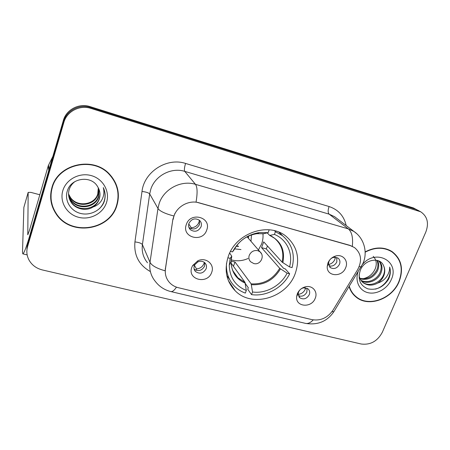 <?xml version="1.0" encoding="UTF-8"?>
<svg xmlns="http://www.w3.org/2000/svg" width="450" height="450" viewBox="0 0 450 450"><rect width="100%" height="100%" fill="white"/><g stroke="black" fill="none" stroke-linecap="round" stroke-linejoin="round"><path stroke-width="0.67" d="M228.319 256.343C223.971 269.904 226.26 281.374 235.187 290.762C251.826 308.132 286.594 297.939 295.161 273.752C300.369 258.564 297.27 246.026 285.863 236.132C268.611 221.749 235.974 232.959 228.319 256.343M315.236 298.254C311.631 308.498 295.116 306.979 296.674 296.426L297.332 293.771C298.946 290.109 301.691 287.775 305.572 286.779C312.502 285.03 318.111 291.803 315.236 298.254M298.603 291.999L298.209 293.574L299.779 297.771C303.587 299.902 306.743 298.873 309.262 294.683C310.095 292.32 309.684 290.368 308.031 288.832L303.491 287.848C301.191 288.439 299.559 289.822 298.603 291.999M211.703 272.317C207.726 284.856 186.941 279.821 191.812 267.339L192.617 265.59L197.786 260.843C205.791 256.674 214.993 264.392 211.703 272.317M194.316 265.759C193.618 267.969 194.006 269.887 195.48 271.519C199.8 274.365 203.355 273.442 206.151 268.74C206.871 266.479 206.46 264.521 204.907 262.868C202.899 261.113 200.554 260.792 197.859 261.906L194.794 264.724L194.316 265.759M345.679 267.694C342.107 277.656 326.452 276.683 327.223 266.439L327.983 262.907C329.501 259.453 332.038 257.164 335.588 256.039C342.714 253.755 348.778 260.876 345.679 267.694M328.939 261.45L328.483 263.548L330.334 267.621C334.052 269.483 337.095 268.38 339.474 264.313C340.386 261.72 339.896 259.639 338.017 258.069L333.45 257.372C331.341 258.041 329.839 259.397 328.939 261.45M206.708 230.085C202.669 243.112 181.356 237.527 186.311 224.561C190.423 211.281 211.871 217.271 206.708 230.085M188.933 223.431C188.196 225.877 188.679 227.976 190.401 229.719C194.822 232.447 198.377 231.452 201.066 226.727C201.836 224.218 201.319 222.086 199.507 220.32C195.092 217.71 191.565 218.745 188.933 223.431M307.024 288.191L306.889 292.039C304.875 295.706 302.057 296.938 298.429 295.729M204.716 262.693L204.576 266.192C201.887 270.782 198.405 271.738 194.124 269.066M336.797 257.428L336.831 261.917C335.002 265.371 332.364 266.676 328.922 265.832M199.44 220.258L199.502 224.505C196.836 229.191 193.314 230.175 188.927 227.469L188.916 227.453M173.104 219.482L173.919 216.186C177.086 206.184 189.163 199.755 199.001 202.787L350.286 245.599L354.493 247.567C361.26 253.277 362.317 260.618 357.683 269.572L333.028 310.106C327.634 317.846 320.659 321.036 312.103 319.674L178.391 287.719C174.786 286.83 171.782 285.064 169.38 282.414C166.067 278.55 164.762 274.005 165.465 268.779L172.907 219.161L174.954 213.311M51.891 187.667C49.354 197.066 50.754 205.808 56.093 213.891C70.509 236.672 110.093 230.608 116.938 205.284C120.223 193.798 117.788 183.476 109.637 174.313C93.527 155.857 57.836 163.778 51.891 187.667M50.704 198.512L52.352 205.397M349.11 286.65C350.443 290.947 352.794 294.441 356.164 297.124C368.612 307.659 392.152 299.064 399.082 281.717C403.836 268.965 401.49 258.919 392.051 251.578C383.946 246.701 374.979 246.808 365.152 251.888M353.734 294.863L355.528 296.207M176.451 287.139C174.302 290.407 172.429 291.881 170.831 291.561C164.514 290.008 159.356 286.639 155.357 281.458C150.862 275.968 149.079 269.584 150.013 262.299L157.978 208.468L159.126 203.67C163.631 189.101 181.215 179.792 195.474 184.331C197.398 187.048 197.589 192.954 196.054 202.05L350.01 245.374L354.493 247.567M418.674 210.617L415.817 209.334L90.467 107.494C79.476 103.781 66.527 110.475 63.602 121.444L27.585 244.783L26.882 250.419L27.585 244.783L63.602 121.444C66.527 110.475 79.476 103.781 90.467 107.494L415.817 209.334L418.674 210.617M56.07 213.694L55.282 212.591M352.333 246.268C353.171 237.701 351.849 231.913 348.356 228.898L195.474 184.331L184.764 171.377C171.36 167.051 154.924 175.731 150.75 189.416L149.687 193.928L142.408 244.637L150.013 262.299C151.661 265.539 156.69 268.38 165.094 270.81L172.907 219.161M425.874 231.891C429.086 223.065 427.359 216.366 420.699 211.792L90.906 108.388C79.836 104.653 66.791 111.397 63.844 122.439L27.562 246.6C26.286 251.224 26.741 255.667 28.941 259.92C31.843 265.084 36.337 268.425 42.418 269.955L361.181 344.002C370.446 345.156 377.505 341.224 382.359 332.207L425.874 231.891M393.469 252.984L391.826 251.432M117.45 189.804L115.605 183.071M420.699 211.792L413.466 207.962L90.034 106.611C79.121 102.921 66.268 109.569 63.36 120.459L27.602 242.994L26.91 248.586M115.312 183.251L111.831 176.85M116.612 205.2C119.863 193.838 117.456 183.628 109.406 174.566C93.465 156.279 58.123 164.109 52.234 187.757C49.725 197.072 51.114 205.734 56.407 213.739C70.689 236.261 109.845 230.254 116.612 205.2M98.443 188.083L97.959 194.484C94.911 205.605 77.248 208.074 70.605 198.107L68.552 194.22M98.302 187.819L97.774 193.922C94.736 205.02 77.124 207.478 70.492 197.533L68.546 193.933M98.938 189.163L98.691 196.763C95.603 207.99 77.754 210.493 71.038 200.43L68.625 195.384M98.82 188.888L98.505 196.189C95.428 207.388 77.631 209.886 70.931 199.845L68.597 195.092M93.049 206.994C96.137 204.958 98.241 202.236 99.354 198.821C100.609 194.518 100.018 190.451 97.588 186.626C91.316 175.05 71.139 177.823 67.427 190.648C64.125 199.991 70.217 210.499 79.796 213.232C89.347 216.084 100.164 211.016 103.916 202.388L104.288 201.324C105.699 196.644 105.367 192.066 103.297 187.605C104.439 191.931 103.927 196.076 101.767 200.047C99.838 203.4 96.936 205.718 93.049 206.994C86.49 211.359 75.966 209.306 71.488 202.804C68.681 198.731 67.899 194.383 69.137 189.776C70.082 186.531 72.011 183.803 74.919 181.586M99.253 190.007C100.159 192.926 100.153 195.756 99.248 198.501C96.137 209.812 78.142 212.344 71.376 202.208L68.737 196.256M62.826 190.626C59.372 201.915 66.892 214.357 78.547 217.288C90.157 220.376 103.146 213.48 106.543 202.472C110.115 191.509 103.14 178.875 91.356 175.624C79.627 172.209 66.099 179.297 62.826 190.626M51.069 191.211L51.064 198.54M103.916 189.034C106.341 196.403 104.867 202.922 99.495 208.597M49.011 169.836L29.407 236.801C26.128 247.809 23.929 253.496 22.821 253.862L22.506 252.242L23.867 207.377M39.825 194.766L30.881 192.386L28.17 192.386L27.782 234.743L29.436 230.439L48.319 165.589L52.852 156.471M391.444 251.499L389.846 250.307M349.318 286.318C350.618 290.666 352.969 294.199 356.372 296.91C368.691 307.327 391.984 298.817 398.835 281.649C403.537 269.038 401.22 259.099 391.888 251.831C383.827 246.982 374.918 247.101 365.164 252.186M373.202 256.348C376.391 259.605 377.089 263.722 375.283 268.706C372.763 274.247 368.556 277.622 362.655 278.826M377.387 260.421C379.153 263.593 379.17 267.097 377.432 270.928C373.32 277.875 367.56 280.524 360.141 278.871M376.869 260.297C378.338 263.391 378.253 266.715 376.622 270.259C372.707 276.969 367.132 279.669 359.91 278.359M378.861 260.938C382.286 264.161 382.899 268.391 380.7 273.623C377.398 280.716 367.639 284.704 361.254 280.721M378.652 260.848C381.532 264.105 381.943 268.138 379.879 272.947C376.667 279.821 367.335 283.849 360.945 280.288M383.664 265.911C380.312 256.461 364.5 259.329 360.349 270.163C357.463 279.298 359.978 285.536 367.903 288.877C376.369 290.452 383.226 287.286 388.474 279.382L388.879 278.488C390.521 274.539 390.786 270.731 389.672 267.053C389.79 270.557 388.637 273.954 386.213 277.251C384.086 280.035 381.279 281.964 377.786 283.044C380.436 281.273 382.393 278.944 383.659 276.064C385.127 272.43 385.132 269.049 383.664 265.911C384.958 268.988 384.801 272.244 383.192 275.681C379.682 283.314 368.786 287.156 362.543 282.116L362.289 281.919M377.786 283.044C372.651 285.868 367.836 285.795 363.336 282.825C360.917 280.986 359.494 278.364 359.066 274.967M358.054 271.969C354.769 281.357 359.589 290.925 368.257 292.753C376.886 294.705 387.433 288.658 391.269 279.596C400.095 261.54 375.885 248.203 362.509 264.398M352.316 293.124L353.953 294.66M389.672 267.053C392.349 275.569 385.166 286.622 375.362 289.131M267.497 246.032L266.248 248.895L283.702 268.447L285.204 268.841L289.659 273.814C282.864 287.775 266.304 296.854 251.55 294.621L252.546 292.005C265.911 293.918 280.845 285.733 287.1 273.15L279.714 268.301L261.54 247.629L263.717 241.869L282.094 262.131L289.524 266.923C293.383 253.654 286.965 239.355 274.41 234.422L275.445 231.688L282.352 235.603C292.078 243.877 295.324 254.542 292.089 267.598L289.524 266.923M231.086 261.163L235.013 262.001L251.145 283.866L252.546 292.005M227.829 257.754L230.169 258.362L229.258 265.247C229.669 277.498 235.356 285.907 246.319 290.481L244.991 282.33L231.109 263.076M229.686 253.074L231.75 256.179L230.169 258.362M282.684 235.862L279.298 232.324M251.55 294.621L247.736 289.271L248.31 287.741L245.334 283.601M226.834 275.597L229.663 279.579M274.461 230.692L275.445 231.688M226.468 263.554C225.979 272.818 228.814 280.536 234.979 286.706C237.943 289.553 241.391 291.684 245.329 293.102L246.319 290.481M287.1 273.15L289.659 273.814M274.41 234.422L269.696 235.412L267.233 232.892M269.021 229.792L267.497 229.697M269.156 229.933L268.121 232.672L259.431 232.56C247.354 234.54 238.388 240.992 232.532 251.916L230.535 251.393M263.588 233.73L268.121 232.672M232.532 251.916L234.118 249.756M233.432 266.293L235.013 262.001M261.54 247.629L266.248 248.895M262.929 233.651C263.284 237.184 262.822 240.683 261.534 244.136L258.412 249.953M248.068 258.491C242.421 261.006 236.79 261.45 231.171 259.819M250.976 241.301L251.499 234.917M248.422 238.326L248.569 236.059M234.596 248.873L240.975 249.564M236.267 246.212L238.539 246.499M248.231 236.211L248.068 237.915M238.202 246.077L236.481 245.914M188.775 223.959L191.289 227.751C194.985 227.498 197.55 225.664 198.979 222.255L199.395 220.219M191.289 227.751L191.183 228.774M328.534 264.476C331.476 263.914 333.585 262.226 334.862 259.414L335.396 257.153M194.451 265.421L196.481 268.898C200.093 268.599 202.601 266.805 204.002 263.52L204.311 262.361M196.481 268.898L196.341 270.366M298.181 294.334C301.472 293.996 303.829 292.292 305.252 289.226L305.662 287.775M165.465 268.779L165.285 268.397M329.079 206.533C327.831 210.156 327.859 212.698 329.169 214.166L184.764 171.377C184.089 170.021 184.365 167.377 185.591 163.446L329.079 206.533C338.316 209.661 344.014 215.994 346.179 225.534M336.577 218.211L334.553 216.669L329.169 214.166L348.356 228.898L354.015 231.508L356.687 233.629M173.745 215.961C165.026 213.666 159.773 211.168 157.978 208.468L149.687 193.928C148.663 192.791 146.104 191.964 142.009 191.447C144.146 171.804 166.939 157.202 185.591 163.446M313.245 319.905C310.534 322.746 307.957 323.904 305.527 323.387L170.831 291.561M331.926 311.743L333.894 311.653L334.446 310.742M359.168 266.625L361.119 266.929L361.463 266.361M150.384 271.575C138.926 265.095 133.779 255.212 134.933 241.92L142.009 191.447M418.196 210.718L413.466 207.962M90.906 108.388L90.034 106.611M63.844 122.439L63.36 120.459M27.562 246.6L27.602 242.994M134.933 241.92C138.949 242.37 141.441 243.276 142.408 244.637C141.553 251.516 143.252 257.563 147.499 262.778M229.236 282.538L229.776 282.668M28.018 234.472L27.698 234.394M48.791 170.381L48.319 165.589M28.17 192.386L23.844 207.472M48.532 165.054L48.994 169.689M251.145 283.866C263.531 284.524 273.054 279.338 279.714 268.301M231.508 256.517L231.013 261.759M231.176 264.308C231.879 269.685 234.112 274.191 237.881 277.819L244.991 282.33M282.842 262.716C285.272 250.2 281.014 241.11 270.073 235.446M251.438 284.704C264.026 285.384 273.701 280.114 280.457 268.892M231.75 256.179L231.075 261.636C231.384 271.952 236.115 279.129 245.273 283.168M282.094 262.131C284.214 252.399 281.689 244.44 274.528 238.252L269.696 235.412M263.858 233.724L256.86 233.696C246.724 235.344 239.136 240.716 234.09 249.817M247.089 236.779L260.016 251.814C265.252 256.162 260.229 265.528 253.738 263.52L250.734 261.838C248.912 260.066 248.428 257.873 249.278 255.263C251.066 251.572 253.901 250.037 257.777 250.656L260.016 251.814L261.444 253.676M228.352 280.547L235.187 290.762M298.209 293.574L296.674 296.426M328.483 263.548L327.223 266.439M298.912 296.764L299.779 297.771M194.169 269.241L195.48 271.519M329.625 266.951L330.334 267.621M188.927 227.469L190.401 229.719M333.45 257.372L335.588 256.039M194.794 264.724L192.617 265.59M197.859 261.906L197.786 260.843M303.491 287.848L305.572 286.779M56.008 213.143L56.093 213.891M354.212 295.251L356.164 297.124M336.651 218.267L354.015 231.508C364.41 238.449 367.903 252.917 362.891 263.571L333.894 311.653C327.167 321.452 317.711 325.361 305.527 323.387M228.932 281.897L229.32 281.993M109.052 173.717L109.406 174.566M70.492 197.533L70.605 198.107M70.931 199.845L71.038 200.43M71.376 202.208L71.488 202.804M27.163 254.891L22.821 253.862M389.801 250.284L391.888 251.831M362.543 282.116L363.336 282.825M232.982 270.894L237.881 277.819C233.488 273.735 231.221 268.341 231.075 261.636L229.258 265.247M278.882 232.149L282.352 235.603M263.683 233.747L256.86 233.696L259.431 232.56"/></g></svg>
